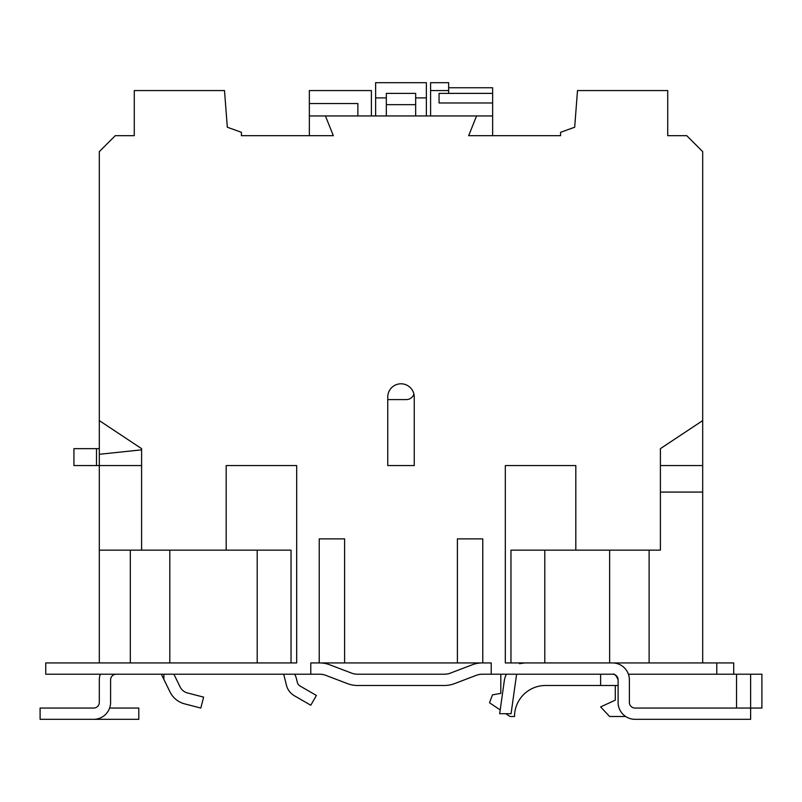 <?xml version="1.0" encoding="UTF-8"?>
<svg xmlns="http://www.w3.org/2000/svg" width="802" height="802" viewBox="0 0 802 802"><rect width="100%" height="100%" fill="white"/><g stroke="black" fill="none" stroke-linecap="round" stroke-linejoin="round"><path stroke-width="1.2" d="M702.692 420.599L660.397 448.649L660.397 465.571L702.692 465.571L702.692 151.628L686.743 135.678L667.725 135.678L667.725 90.566L577.5 90.566L574.683 127.227L560.588 132.3L560.588 135.678L468.669 135.678L476.568 115.949L492.639 115.949L492.639 93.393L439.065 93.393L439.065 102.977L492.639 102.977M319.236 538.874L344.609 538.874L319.236 538.874L319.236 662.933L310.775 662.933L310.775 674.211L45.734 674.211M344.609 538.874L344.609 662.933L482.764 662.933L482.764 538.874L457.391 538.874L457.391 662.933M660.397 448.649L660.397 550.152L575.816 550.152L575.816 465.571L505.32 465.571L505.32 662.933L612.467 662.933A16.922 16.922 0 0 1 629.38 679.855L629.38 702.412A5.644 5.644 0 0 0 635.024 708.046L750.622 708.046L750.622 719.324L635.024 719.324A16.922 16.922 0 0 1 618.101 702.412L618.101 679.855A5.644 5.644 0 0 0 612.467 674.211L491.225 674.211L491.225 662.933L482.764 662.933M45.734 662.933L296.68 662.933L296.68 465.571L226.184 465.571L226.184 550.152L141.603 550.152L141.603 448.649L99.308 420.599L99.308 151.628L115.257 135.678L134.275 135.678L134.275 90.566L224.5 90.566L227.317 127.227L241.412 132.3L241.412 135.678L333.331 135.678L325.432 115.949L476.558 115.949M45.744 662.933L45.744 674.211M387.747 465.571L414.253 465.571L414.253 397.05A13.253 13.253 0 0 0 401 383.797A13.253 13.253 0 0 0 387.747 397.05L387.747 465.571M733.71 674.211L733.71 662.933L716.787 662.933L716.787 674.211L628.417 674.211M310.775 674.211L319.687 674.211A16.922 16.922 0 0 1 325.702 675.324L347.557 683.645A28.2 28.2 0 0 0 357.592 685.489L444.408 685.489A28.2 28.2 0 0 0 454.443 683.645L476.298 675.324A16.912 16.912 0 0 1 482.313 674.211L491.225 674.211M716.787 662.933L612.908 662.943M635.024 719.324L639.535 719.324M476.298 675.324A16.912 16.912 0 0 1 482.313 674.211A16.912 16.912 0 0 0 476.298 675.324M325.702 675.324L347.557 683.645L325.702 675.324A16.922 16.922 0 0 0 319.687 674.211A16.922 16.922 0 0 1 325.702 675.324M100.28 674.211A16.922 16.922 0 0 0 99.308 679.855L99.308 702.412A5.644 5.644 0 0 1 93.674 708.046L40.1 708.046L40.1 719.324L93.674 719.324A16.922 16.922 0 0 0 110.586 702.412L110.586 679.855A5.644 5.644 0 0 1 116.23 674.211A5.644 5.644 0 0 0 110.586 679.855M87.328 719.324L138.786 719.324L138.786 708.046L109.623 708.046M99.308 702.412A5.644 5.644 0 0 1 93.674 708.046M612.467 674.211C614.342 673.479 616.217 675.354 618.101 679.855M482.313 662.933A28.19 28.19 0 0 0 472.278 664.778L450.433 673.109A16.922 16.922 0 0 1 444.408 674.211L357.592 674.211A16.922 16.922 0 0 1 351.567 673.109L329.722 664.778A28.19 28.19 0 0 0 319.687 662.933M450.433 673.109A16.922 16.922 0 0 1 448.93 673.6M163.879 674.211L163.879 679.404L170.014 691.946A22.556 22.556 0 0 0 184.63 703.865L200.811 708.046L203.628 697.128L187.457 692.948A11.278 11.278 0 0 1 180.139 686.983L173.894 674.211L180.139 686.983A11.278 11.278 0 0 0 187.457 692.948M170.014 691.946L161.342 674.211M286.414 685.159L283.707 674.211L286.414 685.159A16.922 16.922 0 0 0 294.374 695.755L310.775 705.229L316.409 695.464L300.018 685.991A5.644 5.644 0 0 1 297.362 682.462L296.459 678.803A20.862 20.862 0 0 0 294.735 674.211M516.598 674.211L511.075 713.69L499.686 713.69L504.278 680.908A20.862 20.862 0 0 1 506.403 674.211M519.415 663.675L524.939 662.933L519.415 663.675M297.362 682.462L296.459 678.803M615.284 685.489L615.284 700.156L600.618 706.923L609.64 716.507L625.67 716.507M761.9 708.046L750.622 708.046L750.622 674.211L761.9 674.211L761.9 708.046M716.787 674.211L750.622 674.211M500.809 674.211L500.809 693.389L492.478 694.853L489.531 702.783L500.207 709.94M505.801 713.69L510.012 716.507L514.523 716.507A31.017 31.017 0 0 1 545.53 685.489L600.618 685.489L600.618 674.211M618.101 685.489L600.618 685.489M736.527 674.211L736.527 708.046M319.236 662.933L344.609 662.933M99.308 420.599L99.308 662.933M510.964 662.933L510.964 550.152L575.816 550.152M702.692 662.933L702.692 492.077L660.397 492.077M702.692 465.571L702.692 492.077M609.64 550.152L609.64 662.933M141.603 550.152L99.308 550.152M226.184 550.152L291.036 550.152L291.036 662.933M169.803 550.152L169.803 662.933L169.803 550.152M257.201 550.152L257.201 662.933M544.799 662.933L544.799 550.152M357.862 115.949L357.862 103.538L309.361 103.538L309.361 90.566L371.396 90.566L371.396 115.949M430.604 115.949L430.604 90.566L448.649 90.566M448.649 87.749L492.639 87.749L492.639 93.383L448.649 93.383L448.649 82.676L430.604 82.676L430.604 90.566M99.308 448.649L96.491 448.649L96.491 465.571L141.603 465.571M426.373 115.949L426.373 82.676L375.627 82.676L375.627 115.949M309.361 103.538L309.361 135.678M492.639 115.949L492.639 135.678M325.432 115.949L309.361 115.949M426.373 97.904L415.657 97.904M386.333 97.904L375.627 97.904M386.333 115.949L386.333 93.393L415.657 93.393L415.657 115.949M386.333 104.671L415.657 104.671M141.603 449.842L99.308 454.293M96.491 465.571L73.934 465.571L73.934 448.649L96.491 448.649M457.391 538.874L482.764 538.874M387.747 399.586L406.353 399.586A7.89 7.89 0 0 0 413.902 394.023M134.275 135.678L134.275 90.566M667.725 135.678L667.725 90.566M618.101 662.933L618.101 663.906M649.119 550.152L649.119 662.933M130.325 662.933L130.325 550.152"/></g></svg>
